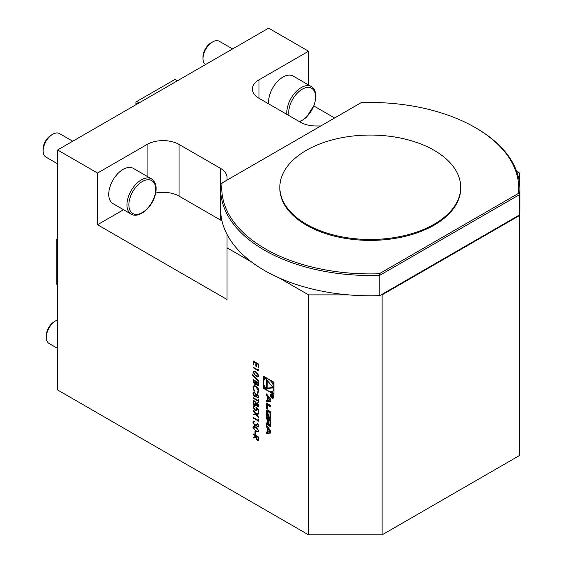 <?xml version="1.0" encoding="UTF-8"?>
<svg xmlns="http://www.w3.org/2000/svg" width="563" height="563" viewBox="0 0 563 563"><rect width="100%" height="100%" fill="white"/><g stroke="black" fill="none" stroke-linecap="round" stroke-linejoin="round"><path stroke-width="0.84" d="M258.143 369.046L258.72 370.947L253.118 367.716L253.118 367.139L258.143 370.039L258.143 369.046M258.86 381.193L258.86 381.798L252.33 375.331L252.33 374.719L258.86 381.193M257.354 392.601L258.283 390.792L255.912 386.563L254.279 386.38L253.554 388.097L254.483 390.94L254.152 391.257L252.977 387.766L253.955 385.669L255.954 386C257.763 387.253 258.734 388.97 258.86 391.158L257.692 393.298L257.636 392.453M258.009 393.171L257.523 392.524M258.143 400.518L258.143 399.111L258.72 399.441L258.72 402.841L258.143 402.51L258.143 401.102L253.118 398.203L253.118 397.619L258.143 400.518L258.304 399.202M254.553 406.486L253.554 407.33L254.969 409.787L255.827 409.899L256.207 408.942L255.919 407.352L258.72 409.632L258.72 412.285L258.143 411.954L258.143 409.751L256.672 408.555L256.292 410.526L254.948 410.357L252.977 406.965L253.456 405.867L254.553 405.902L254.553 406.486L254.004 406.444M258.143 419.322L258.72 421.23L253.118 417.999L253.118 417.415L258.143 420.315L258.143 419.322M252.977 427.444L253.456 426.381L255.919 426.986L258.86 430.843L258.368 431.934L255.919 431.371L252.977 427.444L253.54 426.339M253.118 433.904L258.72 437.134L258.248 440.449L257.221 440.322L255.701 437.162L253.118 438.042L253.118 437.324L255.701 436.445L255.701 435.973L253.118 434.481L253.118 433.904M266.552 400.525L266.552 402.024L270.824 401.496L270.824 399.406L266.552 393.938L266.552 395.444L267.418 396.556L267.418 400.413L266.552 400.525M272.035 398.006A2.372 1.372 -120 0 0 273.224 398.125A2.372 1.372 -120 0 0 273.224 395.388A2.372 1.372 -120 0 0 270.852 394.016A2.372 1.372 -120 0 0 270.486 395.916A2.372 1.372 -120 0 0 272.035 398.006M267.411 405.029L270.824 407L270.824 405.578L266.552 403.108L266.552 408.471L267.411 408.97L267.411 405.029L268.213 404.572L270.824 406.078M270.683 418.274A8.375 4.835 -120 0 0 270.824 416.852L270.824 414.129A8.375 4.835 -120 0 0 270.683 412.545A1.175 0.683 -120 0 0 269.867 411.328L267.509 409.97A1.175 0.683 -120 0 0 266.918 409.906A1.175 0.683 -120 0 0 266.7 410.251A8.375 4.835 -120 0 0 266.552 411.666L266.552 414.389A8.375 4.835 -120 0 0 266.7 415.973A1.175 0.683 -120 0 0 267.509 417.19L268.903 417.992L268.903 414.354L268.291 413.995L268.291 416.219L267.946 416.022A0.753 0.436 -120 0 1 267.411 415.1L267.411 411.947A0.753 0.436 -120 0 1 267.946 411.637L269.431 412.503A0.753 0.436 -120 0 1 269.966 413.418L269.966 416.571A0.753 0.436 -120 0 1 269.593 416.944L269.867 418.555A1.175 0.683 -120 0 0 270.458 418.612A1.175 0.683 -120 0 0 270.683 418.274M270.683 426.008A8.375 4.835 -120 0 0 270.824 424.586L270.824 420.047L266.552 417.577L266.552 419.006L267.735 419.681L267.735 423.017A0.753 0.436 -120 0 1 267.2 423.327L266.552 422.954L266.552 424.375L267.207 424.748A1.175 0.683 -120 0 0 267.791 424.812A1.175 0.683 -120 0 0 268.016 424.467A8.375 4.835 -120 0 0 268.143 423.622L268.248 423.686A8.375 4.835 -120 0 0 268.368 424.671A1.175 0.683 -120 0 0 269.184 425.895L269.867 426.29A1.175 0.683 -120 0 0 270.458 426.346A1.175 0.683 -120 0 0 270.683 426.008M270.824 433.01L270.824 430.927L266.552 425.459L266.552 426.965L267.418 428.077L267.418 431.934L266.552 432.039L266.552 433.545L270.824 433.01M123.557 209.718L97.54 224.736L97.54 173.052L57.574 149.976L57.574 389.948L308.559 534.85L308.559 294.878L279.311 277.995A149.603 86.371 -0 0 0 348.61 294.878A149.603 86.371 -0 0 0 379.779 295.617L379.779 275.314A149.603 86.371 180 0 1 220.654 189.112A149.603 86.371 180 0 1 220.956 183.615L222.061 182.982A148.477 85.724 -0 0 0 379.286 273.752L379.779 275.314L519.565 194.608L519.565 214.911A149.603 86.371 -0 0 0 519.572 214.855A149.603 86.371 -0 0 0 519.867 209.415L519.867 189.112A149.603 86.371 180 0 1 519.565 194.608L518.467 193.398A148.477 85.724 -0 0 0 475.249 127.576A148.477 85.724 -0 0 0 361.242 102.628L222.061 182.982M251.478 261.929L227.03 247.811L227.03 234.356A149.603 86.371 -0 0 0 251.478 261.929A149.603 86.371 -0 0 0 279.311 277.995M97.54 224.736L227.03 299.495L227.03 247.811M263.442 388.287L273.935 394.346L273.935 382.228L263.442 376.168L263.442 388.287L264.244 387.823L266.215 388.97M254.983 431.413L255.56 431.744L255.56 434.235L254.983 433.897L254.983 431.413M257.411 426.353L258.283 425.558L257.425 423.13L258.86 425.881L258.382 427.007L257.404 426.93L256.256 425.515L254.786 425.748L252.977 422.468L253.484 421.237L254.631 421.272L253.554 422.813L254.736 425.142L255.489 425.199L255.919 423.833L257.411 426.353L258.023 426.339M258.452 426.958L257.565 426.838L256.411 425.424L255.778 425.938L254.786 425.748M254.786 421.757L253.857 421.905M255.975 413.763L258.72 413.319L258.72 413.988L256.425 414.354L258.72 417.366L258.72 418.042L255.975 414.431L253.118 414.889L253.118 414.22L255.525 413.833L253.118 410.673L253.118 410.005L255.975 413.763M258.473 406.585L257.565 406.465L256.397 404.874L254.75 405.353L253.589 404.199L252.977 402.13L253.456 400.842L254.708 400.94L256.235 403.101L257.425 402.841L258.86 405.564L258.389 406.641L257.411 406.556L256.235 404.966L255.792 405.451M258.473 397.971L257.565 397.851L256.397 396.261L254.75 396.739L253.589 395.585L252.977 393.509L253.456 392.228L254.708 392.327L256.235 394.48L257.425 394.227L258.86 396.95L258.389 398.027L257.411 397.942L256.235 396.352L255.792 396.838M258.382 385.359L257.488 385.212L256.299 383.783L254.708 384.29L253.118 381.313L253.118 379.568L258.72 382.798L258.304 385.416L257.333 385.31L256.137 383.875L255.75 384.416M252.977 372.199L253.456 371.13L255.919 371.735L258.86 375.598L258.368 376.682L255.919 376.126L252.977 372.199L253.54 371.094M253.118 360.925L258.72 364.155L258.72 367.801L258.143 367.47L258.143 364.409L256.418 363.409L256.418 366.478L255.848 366.147L255.848 363.079L253.695 361.84L253.695 364.901L253.118 364.571L253.118 360.925M519.565 214.911L381.052 294.878L382.094 294.878L382.094 534.85L519.572 455.474L519.572 214.855M382.094 294.878L519.572 215.509M308.559 84.95L308.559 51.226L268.593 28.15L57.574 149.976M227.03 180.111L227.03 177.535A22.604 13.055 0 0 0 220.407 168.309L179.069 144.438A22.604 13.055 0 0 0 147.098 144.438L97.54 173.052M308.559 51.226L259.001 79.833A22.604 13.055 0 0 0 252.379 89.067A22.604 13.055 0 0 0 259.001 98.293L300.339 122.157A22.604 13.055 0 0 0 316.322 125.985L320.783 125.985M308.559 294.878L348.61 294.878M519.572 183.672L519.572 173.052L516.686 171.384M334.654 117.977L313.978 106.041M382.094 534.85L308.559 534.85M151.517 178.872L133.29 168.351A20.345 11.746 120 0 0 123.121 169.357A20.345 11.746 120 0 0 109.827 187.289A20.345 11.746 120 0 0 112.945 203.595L131.172 214.116A20.345 11.746 -60 0 1 128.047 197.81A20.345 11.746 -60 0 1 141.341 179.886A20.345 11.746 -60 0 1 151.517 178.872C156.338 182.405 157.38 188.436 154.621 196.973C150.715 208.922 138.378 218.627 131.172 214.116M222.012 221.027A22.604 13.055 0 0 0 220.407 219.992L179.069 196.128A22.604 13.055 0 0 0 155.698 193.018M286.919 114.409A20.345 11.746 -60 0 1 301.205 87.589A20.345 11.746 -60 0 1 311.374 86.582L293.154 76.061A20.345 11.746 120 0 0 282.978 77.068A20.345 11.746 120 0 0 268.692 103.888M306.321 224.187A90.432 52.211 -0 0 0 404.867 235.503A90.432 52.211 -0 0 0 460.696 187.268A90.432 52.211 -0 0 0 370.264 135.057A90.432 52.211 -0 0 0 279.832 187.268A90.432 52.211 -0 0 0 306.321 224.187M279.832 187.268L279.832 188.19A90.432 52.211 -0 0 0 306.321 225.109A90.432 52.211 -0 0 0 404.867 236.425A90.432 52.211 -0 0 0 460.696 188.19L460.696 187.268M379.286 273.752L518.467 193.398M475.249 127.576L476.052 128.033A149.603 86.371 180 0 1 519.867 189.112M381.052 294.878L379.779 295.617M220.654 189.112L220.654 209.415A149.603 86.371 -0 0 0 227.03 234.356M57.574 319.904A13.561 7.833 120 0 0 55.92 320.692L55.92 320.692A13.561 7.833 120 0 0 46.328 337.307A13.561 7.833 120 0 0 49.136 343.514L57.574 348.384M54.379 321.586L55.92 320.692L54.379 321.586A11.387 6.573 120 0 0 46.328 335.527L46.328 337.307M232.596 48.932L219.366 41.289A13.561 7.833 120 0 0 212.582 41.965L212.582 41.965A13.561 7.833 120 0 0 202.99 58.573A13.561 7.833 120 0 0 205.488 64.583M211.041 42.851L212.582 41.965L211.041 42.851A11.387 6.573 120 0 0 202.99 56.793L202.99 58.573M72.74 141.222L59.502 133.586A13.561 7.833 120 0 0 52.725 134.254L52.725 134.254A13.561 7.833 120 0 0 43.133 150.87A13.561 7.833 120 0 0 45.941 157.077L57.574 163.798M51.184 135.148L52.725 134.254L51.184 135.148A11.387 6.573 120 0 0 43.133 149.089L43.133 150.87M137.506 103.831L135.908 102.909L135.908 104.753M177.472 80.755L175.072 79.376L136.703 101.523L139.103 102.909M135.908 102.909L135.908 101.987L136.703 101.523M57.574 240.429L56.779 239.965L56.779 284.266L57.574 284.73M56.779 239.965L56.779 239.043L57.574 238.585M264.244 376.626L264.244 379.835M264.244 385.542L264.244 387.823M272.288 391.489A7.199 4.152 -120 0 0 272.288 383.178A7.199 4.152 -120 0 0 265.089 379.026A7.199 4.152 -120 0 0 263.991 384.789A7.199 4.152 -120 0 0 268.692 391.13A7.199 4.152 -120 0 0 272.288 391.489L273.083 391.025A7.199 4.152 -120 0 0 273.935 390.215M273.935 384.508A7.199 4.152 -120 0 0 271.957 381.088M267.017 378.23A7.199 4.152 -120 0 0 265.891 378.561L265.089 379.026M271.162 391.82L273.935 393.424M266.39 379.342L266.39 388.519L273.28 387.907L266.39 379.342M267.193 380.335L267.193 388.062L272.985 387.541M267.193 388.062L266.39 388.519M270.17 431.589L268.094 431.849L268.094 428.936L270.17 431.589L270.824 431.209M268.094 428.936L268.896 428.478L270.824 430.948M267.355 431.941L267.355 433.081L270.824 432.651M267.355 433.081L266.552 433.545M268.094 431.54L267.418 431.934M267.355 426.48L268.22 427.613L268.22 428.865M268.22 427.613L267.418 428.077M267.355 426.501L266.552 426.965M269.248 424.509A1.175 0.683 -120 0 0 269.98 425.431L270.669 425.825A1.175 0.683 -120 0 0 270.712 425.853M267.355 423.39L268.002 424.291A1.175 0.683 -120 0 0 268.051 424.312M267.355 423.911L266.552 424.375M268.002 422.862A0.753 0.436 -120 0 0 268.53 422.588M267.355 418.042L267.355 418.541L268.53 419.224L268.53 420.146L269.966 420.969L269.966 424.305A0.753 0.436 -120 0 1 269.431 424.615L269.058 424.396A0.753 0.436 -120 0 1 268.53 423.482L268.53 420.146L269.332 419.681L270.761 420.512L270.761 423.848L269.966 424.305M268.53 419.224L267.735 419.681M267.355 418.541L266.552 419.006M270.233 424.15A0.753 0.436 -120 0 0 270.761 423.848M270.761 420.512L269.966 420.969M270.395 416.578L270.669 418.091A1.175 0.683 -120 0 0 270.712 418.119M270.395 417.929L269.593 418.393M270.395 416.479A0.753 0.436 -120 0 0 270.761 416.113L269.966 416.571M270.761 413.115L270.761 416.113M270.69 412.609A0.753 0.436 -120 0 0 270.233 412.039L269.431 412.503M267.566 411.602L268.368 411.145A0.753 0.436 -120 0 1 268.741 411.18L270.233 412.039M268.903 415.867L268.291 416.219M267.488 415.452A8.375 4.835 -120 0 0 267.495 415.508A1.175 0.683 -120 0 0 268.312 416.733L268.903 417.07M267.467 409.941A8.375 4.835 -120 0 0 267.355 411.201L267.355 413.925A8.375 4.835 -120 0 0 267.411 414.945M267.355 403.572L267.411 408.048M267.355 408.013L266.552 408.471M272.035 397.64A1.921 1.112 -120 0 0 272.999 397.731A1.921 1.112 -120 0 0 272.999 395.515A1.921 1.112 -120 0 0 271.077 394.41A1.921 1.112 -120 0 0 270.782 395.944A1.921 1.112 -120 0 0 272.035 397.64M273.097 397.675A2.372 1.372 -120 0 0 273.555 397.774M271.317 393.903A2.372 1.372 -120 0 0 271.176 394.346M273.139 396.873L272.576 397.196L273.139 396.824L273.139 395.951L271.084 394.769L271.992 395.536L271.084 396.493L272.006 396.317L272.576 397.196L273.139 396.824M272.232 395.712L271.528 396.19M271.612 396.19L271.084 396.493M272.9 396.063L272.802 396.915L272.232 395.676L273.111 395.937M268.094 400.026L267.418 400.413M266.552 395.444L267.355 394.987L268.22 396.092L268.22 397.344M268.22 396.092L267.418 396.556M267.355 400.42L267.355 401.567L270.824 401.13M267.355 401.567L266.552 402.024M270.17 400.068L268.094 400.328L268.094 397.422L270.17 400.068L270.824 399.695M268.094 397.422L268.896 396.957L270.824 399.427M258.326 440.4L257.221 440.322M257.382 440.231L255.701 437.162M255.862 437.064L253.118 438.042M253.28 437.951L253.28 437.268M255.701 435.973L255.701 436.445M255.862 435.882L253.118 434.481M253.28 434.39L253.28 433.996M257.91 439.745L257.221 439.745L258.143 438.591L258.143 437.381L256.278 436.304L257.221 439.745M257.382 439.654L258.304 438.5L258.304 437.289L256.278 436.304M255.56 434.045L254.983 433.897M255.145 433.806L255.145 431.511M258.445 431.884L255.919 431.371M256.074 431.279L253.139 427.352M258.002 431.237L258.445 430.435L256.081 427.472L254.004 426.986M258.283 430.533L255.919 427.563L253.92 427.028L253.554 427.796L254.511 429.738L255.919 430.794L257.931 431.286L258.445 430.435M257.565 426.261L258.283 425.558M258.445 425.466L257.425 423.714M257.587 423.622L257.587 423.27M256.411 425.424L255.94 425.846M254.94 425.656L252.977 422.468M253.139 422.377L253.568 421.201M255.567 425.142L256.066 423.925M258.72 421.04L253.118 417.999M253.28 417.908L253.28 417.507M258.304 419.519L258.143 420.315M258.72 413.918L256.425 414.354M258.72 417.739L255.975 414.431M256.137 414.34L253.118 414.889M253.28 414.797L253.28 414.199M253.118 410.673L255.525 413.833M253.28 410.582L253.28 410.216M258.72 412.095L258.143 411.954M258.304 411.856L258.143 409.751M258.304 409.66L256.672 408.555M256.369 410.476L254.948 410.357M255.109 410.265L252.977 406.965M253.139 406.873L253.533 405.824M254.553 406.345L254.082 406.387M255.912 409.843L256.207 408.942M256.362 408.851L256.081 407.26M255.869 405.402L254.75 405.353M254.912 405.261L253.589 404.199M253.751 404.1L252.977 402.13M253.139 402.031L253.54 400.8M255.574 404.769L256.081 403.777L254.849 401.412L254.026 401.405M257.587 405.895L258.445 405.107L257.572 403.319L256.932 403.347M258.058 405.965L257.425 405.986L258.283 405.198L257.017 403.291M257.572 403.319L256.496 404.185L257.425 405.986M254.743 404.769L255.496 404.818L255.919 403.868L254.687 401.51L253.941 401.44L253.554 402.468L254.743 404.769M258.72 402.658L258.143 402.51M258.304 402.418L258.143 401.102M258.304 401.011L253.118 398.203M253.28 398.111L253.28 397.71M255.869 396.788L254.75 396.739M254.912 396.648L253.589 395.585M253.751 395.486L252.977 393.509M253.139 393.417L253.54 392.179M255.574 396.155L256.081 395.163L254.849 392.798L254.026 392.784M257.587 397.281L258.445 396.493L257.572 394.705L256.932 394.733M258.058 397.351L257.425 397.372L258.283 396.584L257.017 394.677M257.572 394.705L256.496 395.571L257.425 397.372M254.743 396.155L255.496 396.204L255.919 395.254L254.687 392.897L253.941 392.826L253.554 393.847L254.743 396.155M257.516 392.51L258.283 390.792M258.445 390.701L255.912 386.563M256.074 386.471L254.356 386.338M254.314 391.165L252.977 387.766M253.139 387.675L254.117 385.578M255.827 384.367L254.708 384.29M254.87 384.198L253.118 381.313M253.28 381.221L253.28 379.659M254.708 383.713L255.869 383.143L254.87 383.621L255.869 383.143L255.933 381.587L253.695 380.475L254.708 383.713L255.708 383.234L255.778 381.679L253.695 380.475M257.931 384.733L257.319 384.719L258.143 383.044L256.348 382.01L257.319 384.719M257.481 384.628L258.304 382.953L256.348 382.01M258.86 381.552L252.33 375.331M252.491 375.24L252.491 374.881M258.445 376.633L255.919 376.126M256.074 376.035L253.139 372.108M258.002 375.993L258.445 375.19L256.081 372.227L254.004 371.742M258.283 375.282L255.919 372.319L253.92 371.777L253.554 372.551L254.511 374.494L255.919 375.549L257.931 376.042L258.445 375.19M258.72 370.764L253.118 367.716M253.28 367.625L253.28 367.231M258.304 369.244L258.143 370.039M258.72 367.618L258.143 367.47M258.304 367.379L258.143 364.409M258.304 364.317L256.418 363.409M256.418 366.295L255.848 366.147M256.01 366.056L255.848 363.079M256.01 362.987L253.695 361.84M253.695 364.718L253.118 364.571M253.28 364.479L253.28 361.017M147.098 176.325L147.098 144.438M179.069 196.128L179.069 144.438M220.407 219.992L220.407 168.309M259.001 98.293L259.001 79.833M299.298 121.559A18.987 10.964 120 0 0 315.512 98.715A18.987 10.964 120 0 0 302.162 89.25A18.987 10.964 120 0 0 289.044 115.64M142.305 181.546A18.987 10.964 120 0 0 130.672 211.519A18.987 10.964 120 0 0 153.931 198.085A18.987 10.964 120 0 0 142.305 181.546M270.669 425.825L269.867 426.29M269.98 425.431L269.184 425.895M268.959 424.333L268.368 424.671M268.002 424.291L267.207 424.748M268.53 422.56L267.735 423.017M270.669 418.091L269.867 418.555M270.747 412.968L269.966 413.418M268.741 411.18L267.946 411.637M268.312 416.733L267.509 417.19M267.495 415.508L266.7 415.973M267.355 413.925L266.552 414.389M267.355 411.201L266.552 411.666M267.326 409.885L266.7 410.251M272.232 396.127L271.647 396.472M311.374 86.582L314.358 89.601L315.505 92.416L315.984 96.118L314.485 104.676L306.3 117.519L299.861 121.882M268.53 423.369L268.157 423.587M268.375 422.904L267.573 423.362M270.606 424.192L269.811 424.65M270.606 416.451L269.811 416.916M271.774 394.001L271.077 394.41M273.695 397.33L272.999 397.731M272.689 395.669L271.887 396.134"/></g></svg>
